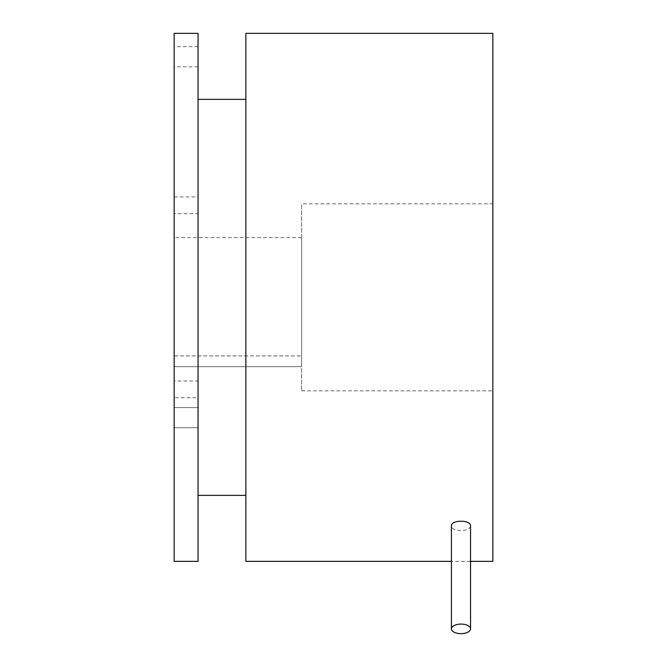 <?xml version="1.0" encoding="UTF-8"?>
<svg xmlns="http://www.w3.org/2000/svg" width="667" height="667" viewBox="0 0 667 667"><rect width="100%" height="100%" fill="white"/><g stroke="black" fill="none" stroke-linecap="round" stroke-linejoin="round"><path stroke-width="0.5" stroke-dasharray="3.33 2.5" d="M470.543 525.988C469.977 528.839 466.792 530.382 460.989 530.615C455.177 530.382 451.993 528.839 451.426 525.988M492.855 203.86L492.855 390.845L492.855 203.86L301.626 203.86L301.626 390.845L301.626 203.86M492.855 33.35L492.855 561.356M470.543 561.356L451.426 561.356M245.856 33.35L245.856 561.356M301.626 390.845L492.855 390.845M245.856 495.356L245.856 99.35L245.856 495.356M301.626 366.675L301.626 237.594L301.626 366.675L174.145 366.675L174.145 355.903L301.626 355.903L174.145 355.903L174.145 237.594L174.145 366.675L301.626 366.675M198.049 99.35L198.049 495.356L198.049 99.35M301.626 237.594L174.145 237.594M198.049 426.405L198.049 407.57L198.049 426.405M198.049 56.72L198.049 66.817L198.049 56.72M198.049 33.35L198.049 561.356M174.145 213.69L174.145 381.015L174.145 213.69L198.049 213.69L198.049 381.015L174.145 381.015M174.145 33.35L174.145 561.356M174.145 56.72L174.145 66.817L174.145 56.72M174.145 426.405L174.145 407.57L174.145 426.405M198.049 381.015L198.049 213.69M174.145 397.749L174.145 196.957L174.145 397.749L198.049 397.749L198.049 196.957L198.049 397.749M174.145 196.957L198.049 196.957M198.049 66.817L174.145 66.817M198.049 46.632L174.145 46.632M198.049 407.57L174.145 407.57L198.049 407.57M198.049 427.755L174.145 427.755L198.049 427.755"/><path stroke-width="1" d="M470.543 628.873A9.563 4.777 0 0 1 460.989 633.65A9.563 4.777 0 0 1 451.426 628.873A9.563 4.777 0 0 1 460.989 624.087A9.563 4.777 0 0 1 470.543 628.873L470.543 525.988C471.135 519.651 450.842 519.651 451.426 525.988L451.426 628.873M470.543 561.356L492.855 561.356L492.855 33.35L245.856 33.35L245.856 561.356L451.426 561.356M245.856 495.356L198.049 495.356M198.049 99.35L245.856 99.35M198.049 561.356L198.049 33.35L174.145 33.35L174.145 561.356L198.049 561.356"/></g></svg>
